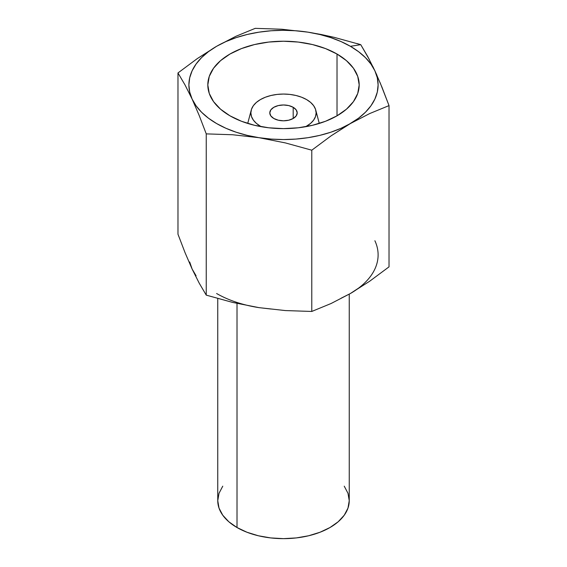 <?xml version="1.0" encoding="UTF-8"?>
<svg xmlns="http://www.w3.org/2000/svg" width="567" height="567" viewBox="0 0 567 567"><rect width="100%" height="100%" fill="white"/><g stroke="black" fill="none" stroke-linecap="round" stroke-linejoin="round"><path stroke-width="0.85" d="M337.018 54.028L337.018 115.824L337.018 54.028A75.687 43.702 180 0 1 359.187 84.922A75.687 43.702 180 0 1 312.467 125.3A75.687 43.702 180 0 1 229.982 115.824A75.687 43.702 180 0 1 207.813 84.922A75.687 43.702 180 0 1 254.533 44.552A75.687 43.702 180 0 1 337.018 54.028L325.55 48.592L312.467 44.552L298.263 42.064L283.5 41.228L268.737 42.064L254.533 44.552L241.45 48.592L229.982 54.028L220.563 60.648L213.568 68.203L209.266 76.403L207.813 84.922L209.266 93.449L213.568 101.649L220.563 109.204L229.982 115.824L241.45 121.26L254.533 125.3L268.737 127.788L283.5 128.624L298.263 127.788L312.467 125.3L325.55 121.26L337.018 115.824L346.437 109.204L353.432 101.649L357.734 93.449L359.187 84.922L357.734 76.403L353.432 68.203L346.437 60.648L337.018 54.028M293.189 107.298L293.189 118.489L296.165 115.916L297.207 112.89L296.165 109.863L293.189 107.298L288.745 105.582L283.5 104.98L278.255 105.582L273.811 107.298L270.835 109.863L269.793 112.89A13.707 7.91 180 0 1 278.255 105.582A13.707 7.91 180 0 1 293.189 107.298A13.707 7.91 180 0 1 297.207 112.89A13.707 7.91 180 0 1 288.745 120.204A13.707 7.91 180 0 1 273.811 118.489A13.707 7.91 180 0 1 269.793 112.89L270.835 115.916L273.811 118.489L278.255 120.204L283.5 120.806L288.745 120.204L293.189 118.489L293.189 107.298M260.43 126.214L260.43 126.214A32.631 18.839 180 0 1 251.245 110.062A32.631 18.839 180 0 1 273.322 94.994A32.631 18.839 180 0 1 306.57 99.572A32.631 18.839 180 0 1 315.755 110.062A32.631 18.839 180 0 1 305.677 126.71L310.631 123.358L313.643 120.098L315.5 116.568L316.131 112.89L315.5 109.218L313.643 105.682L310.631 102.429L306.57 99.572L301.63 97.226L295.988 95.49L289.865 94.413L283.5 94.051L277.135 94.413L271.012 95.49L265.37 97.226L260.43 99.572L256.369 102.429L253.357 105.682L251.5 109.218L250.869 112.89L251.5 116.568L253.357 120.098L256.369 123.358L260.43 126.214A32.631 18.839 180 0 0 261.323 126.71L260.43 126.214M222.76 486.167L219.018 493.29L217.756 500.696A65.744 37.954 0 0 0 237.013 527.53L237.013 303.437L237.013 527.53A65.744 37.954 0 0 0 308.661 535.758A65.744 37.954 0 0 0 349.244 500.696L347.982 493.29L344.24 486.167M216.601 293.508A94.611 54.623 0 0 0 259.013 307.64L232.633 302.417L206.246 295.131L199.18 283.103L192.114 269.02L185.04 252.641L177.974 234.206L185.04 252.641L192.114 269.02L196.09 275.782M321.177 34.495L307.987 32.163A94.611 54.623 180 0 1 350.399 46.303L360.754 44.673L334.367 37.394L321.177 34.495M380.081 82.605L389.026 105.604L369.719 113.549L350.399 123.549A94.611 54.623 180 0 1 259.013 137.689L285.392 142.919L311.779 150.198L331.071 135.86L350.399 123.549L369.719 113.549L389.026 105.604L381.96 87.169L374.886 70.79L367.82 56.707L360.754 44.673L350.399 46.303A94.611 54.623 180 0 1 374.886 70.79A94.611 54.623 180 0 1 350.399 123.549L341.1 128.262L330.809 132.231L319.71 135.393L307.987 137.689L295.846 139.085L283.5 139.553L271.154 139.085L259.013 137.689A94.611 54.623 180 0 1 192.114 99.062L199.18 115.441L206.246 133.876L232.633 134.755L259.013 137.689L247.29 135.393L236.191 132.231L225.9 128.262L216.601 123.549L208.436 118.177L201.561 112.238L196.09 105.831L192.114 99.062A94.611 54.623 180 0 1 216.601 46.303L197.266 58.614L177.974 72.952L185.04 84.979L192.114 99.062L189.697 92.052L188.889 84.922L189.697 77.792L192.114 70.79L196.09 64.021L201.561 57.614L208.436 51.675L216.601 46.303A94.611 54.623 180 0 1 307.987 32.163L281.608 29.229L255.221 28.35L235.915 36.295L216.601 46.303L225.9 41.589L236.191 37.62L247.29 34.459L259.013 32.163L271.154 30.767L283.5 30.299L295.846 30.767L307.987 32.163L319.71 34.459L330.809 37.62L341.1 41.589L350.399 46.303L358.564 51.675L365.439 57.614L370.91 64.021L374.886 70.79L377.303 77.792L378.111 84.922L377.303 92.052L374.886 99.062L370.91 105.831L365.439 112.238L358.564 118.177L331.071 135.86L311.779 150.198L285.392 142.919L259.013 137.689L232.633 134.755L206.246 133.876L206.246 295.131L232.633 302.417L259.013 307.64L271.154 309.036M331.071 303.515L311.779 311.453L285.392 310.574L259.013 307.64L285.392 310.574L311.779 311.453L311.779 150.198L311.779 311.453L331.071 303.515L350.399 293.508L331.071 303.515M341.1 298.214L350.399 293.508L369.719 281.204L389.026 266.851L389.026 105.604L389.026 266.851L369.719 281.204L350.399 293.508A94.611 54.623 0 0 0 374.886 240.741M217.756 298.525L217.756 500.696L219.018 508.096L222.76 515.219L228.834 521.782L237.013 527.53L246.978 532.25L258.339 535.758L270.672 537.92L283.5 538.65L296.328 537.92L308.661 535.758L320.022 532.25L329.987 527.53L338.166 521.782L344.24 515.219L347.982 508.096L349.244 500.696L349.244 294.167M350.399 293.508L358.564 288.135M189.697 262.011L192.114 269.02L199.18 283.103L206.246 295.131L206.246 133.876L199.18 115.441L192.114 99.062L185.04 84.979L177.974 72.952L177.974 234.206L177.974 72.952L197.266 58.614L216.601 46.303L235.915 36.295L255.221 28.35L281.608 29.229L307.987 32.163L334.367 37.394M247.29 305.344L259.013 307.64M357.004 43.539L360.754 44.673L369.365 59.592M372.937 66.679L376.942 75.312M319.278 123.436L315.755 110.062M247.722 123.436L251.245 110.062"/></g></svg>
